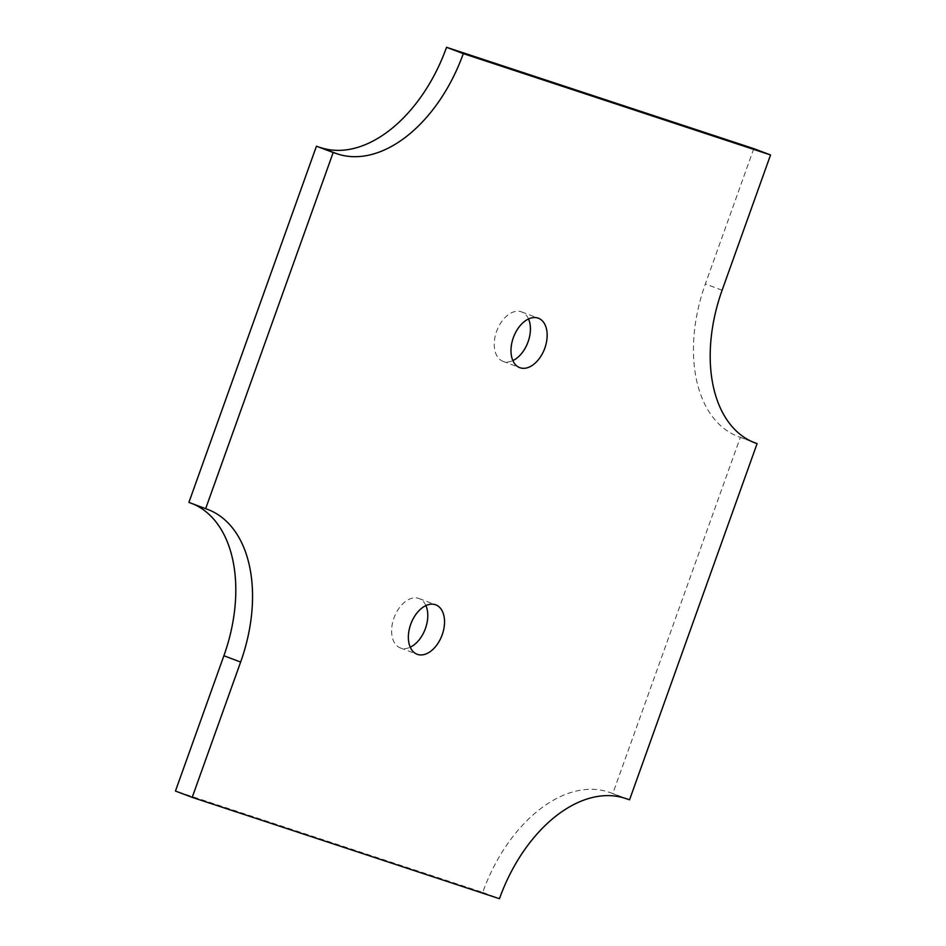 <?xml version="1.0" encoding="UTF-8"?>
<svg xmlns="http://www.w3.org/2000/svg" width="946" height="946" viewBox="0 0 946 946"><rect width="100%" height="100%" fill="white"/><g stroke="black" fill="none" stroke-linecap="round" stroke-linejoin="round"><path stroke-width="0.71" stroke-dasharray="4.73 3.55" d="M425.913 605.582A26.417 16.59 110.6 0 0 419.007 598.522A26.417 16.59 110.6 0 0 393.938 618.045A26.417 16.59 110.6 0 0 400.395 647.963A26.417 16.59 110.6 0 0 410.233 647.206M528.542 318.979A26.417 16.59 110.6 0 0 521.636 311.908A26.417 16.59 110.6 0 0 496.567 331.431A26.417 16.59 110.6 0 0 503.012 361.348A26.417 16.59 110.6 0 0 512.862 360.592M753.796 148.64L705.361 283.942A134.758 84.62 110.6 0 0 738.258 436.567A134.758 84.62 110.6 0 0 740.351 437.312L612.819 793.481L608.526 792.062A134.758 84.62 110.6 0 0 482.708 892.385L175.448 791.045M193.055 503.946A134.758 84.62 110.6 0 0 190.997 503.118A134.758 84.62 110.6 0 0 188.904 502.385M482.708 892.385L499.453 898.7M629.563 799.796L612.819 793.481M740.351 437.312L752.945 442.054M625.282 798.377L608.526 792.062M722.105 290.256L705.361 283.942M400.395 647.963L417.139 654.265M419.007 598.522L435.763 604.837M503.012 361.348L519.756 367.651M521.636 311.908L538.38 318.223M190.997 503.118L207.742 509.433M738.258 436.567L755.003 442.882"/><path stroke-width="1.42" d="M410.233 647.206A26.417 16.59 110.6 0 0 425.913 605.582M512.862 360.592A26.417 16.59 110.6 0 0 528.542 318.979M320.718 147.623A134.758 84.62 110.6 0 0 446.547 47.3L753.796 148.64L770.552 154.955L463.292 53.615A134.758 84.62 -69.4 0 1 337.474 153.938L316.437 146.204L188.904 502.385L205.649 508.688L333.181 152.519L316.437 146.204M205.649 508.688A134.758 84.62 -69.4 0 1 207.742 509.433A134.758 84.62 -69.4 0 1 240.639 662.058L192.204 797.36L175.448 791.045L223.895 655.744A134.758 84.62 110.6 0 0 193.055 503.946M410.694 624.348A26.417 16.59 -69.4 0 1 435.763 604.837A26.417 16.59 -69.4 0 1 441.971 635.393A26.417 16.59 -69.4 0 1 417.139 654.265A26.417 16.59 -69.4 0 1 410.694 624.348M513.311 337.746A26.417 16.59 -69.4 0 1 538.38 318.223A26.417 16.59 -69.4 0 1 544.589 348.79A26.417 16.59 -69.4 0 1 519.756 367.651A26.417 16.59 -69.4 0 1 513.311 337.746M446.547 47.3L463.292 53.615M752.945 442.054L757.096 443.615L629.563 799.796L625.282 798.377A134.758 84.62 -69.4 0 0 499.453 898.7L192.204 797.36M757.096 443.615A134.758 84.62 -69.4 0 1 755.003 442.882A134.758 84.62 -69.4 0 1 722.105 290.256L770.552 154.955M333.181 152.519L337.474 153.938M240.639 662.058L223.895 655.744"/></g></svg>
